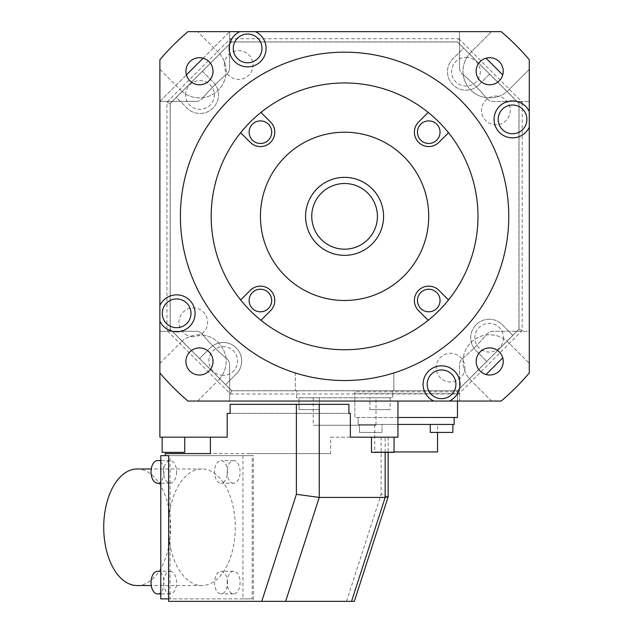 <?xml version="1.0" encoding="UTF-8"?>
<svg xmlns="http://www.w3.org/2000/svg" width="633" height="633" viewBox="0 0 633 633"><rect width="100%" height="100%" fill="white"/><g stroke="black" fill="none" stroke-linecap="round" stroke-linejoin="round"><path stroke-width="0.47" stroke-dasharray="3.17 2.37" d="M180.405 216.351A164.176 164.176 0 0 0 344.581 380.528A164.176 164.176 0 0 0 508.766 216.351A164.176 164.176 0 0 0 344.581 52.175A164.176 164.176 0 0 0 180.405 216.351M159.88 305.525A18.468 18.468 0 0 1 188.08 298.831A18.468 18.468 0 0 1 188.08 327.807A18.468 18.468 0 0 1 159.88 321.113M159.88 372.964L159.88 331.273L159.88 372.964A242.162 242.162 0 0 0 187.969 401.053L229.66 401.053L229.66 364.853A8.205 8.205 0 0 0 226.685 358.531A8.205 8.205 0 0 1 229.66 364.853L229.66 401.053L397.943 401.053L397.943 437.174L330.64 437.174L330.64 453.592L210.378 453.592L210.378 437.174L159.88 437.174L159.88 101.422L186.426 74.884M203.114 58.189L229.66 31.65L187.969 31.65A242.162 242.162 0 0 0 159.88 59.731L159.88 101.422L229.66 31.65L501.201 31.65A242.162 242.162 0 0 1 529.283 59.731L529.283 69.377L508.56 90.1L529.283 69.377L529.283 331.273L493.083 331.273A8.205 8.205 0 0 0 486.761 334.248A184.701 184.701 0 0 1 486.112 335.031A184.701 184.701 0 0 1 463.261 357.874A184.701 184.701 0 0 1 462.478 358.531A8.205 8.205 0 0 0 459.511 364.853L459.511 401.053L397.943 401.053M230.119 413.365L348.918 413.365L230.119 413.365M196.08 331.273L159.88 331.273L196.08 331.273A8.205 8.205 0 0 1 202.402 334.248A184.701 184.701 0 0 0 226.685 358.531A184.701 184.701 0 0 1 225.902 357.874A184.701 184.701 0 0 1 203.058 335.031A184.701 184.701 0 0 1 202.402 334.248A8.205 8.205 0 0 0 196.08 331.273M486.049 374.507L502.744 357.819M502.744 74.884L486.049 58.189M457.453 41.913L519.02 103.48L457.453 41.913L231.71 41.913L457.453 41.913L231.71 41.913L170.142 103.48L170.142 329.223L170.142 103.48L231.71 41.913L457.453 41.913L519.02 103.48L519.02 329.223L519.02 103.48L519.02 329.223L457.453 390.79L231.71 390.79L457.453 390.79L519.02 329.223L457.453 390.79L519.02 329.223L519.02 103.48L489.665 74.116L479.007 84.775A18.468 18.468 0 0 1 452.199 84.054A18.468 18.468 0 0 1 454.375 57.318L463.617 48.076L457.453 41.913M231.71 390.79L170.142 329.223L231.71 390.79L457.453 390.79L393.837 390.79L393.837 372.964A164.176 164.176 0 0 0 477.709 120.27A164.176 164.176 0 0 0 211.454 120.27A164.176 164.176 0 0 0 295.326 372.964L295.326 390.79L231.71 390.79L170.142 329.223L170.142 103.48L170.142 329.223L199.506 358.587L210.164 347.921A18.468 18.468 0 0 1 236.971 348.648A18.468 18.468 0 0 1 234.788 375.385L225.546 384.627L231.71 390.79M227.192 437.174L210.378 437.174M173.426 437.174L184.717 437.174L173.426 437.174M330.64 437.174L350.35 437.174M382.751 437.174L394.043 437.174L382.751 437.174M351.544 601.35L253.374 601.35L253.374 455.641L250.011 455.641L250.011 453.592L330.64 453.592M250.011 453.592L165.26 453.592M250.011 455.641L166.669 455.641M253.374 455.641L160.79 455.641M170.032 455.641L168.623 455.641L170.032 455.641L170.032 598.889L252.195 598.889L252.195 455.641M168.623 598.889L170.032 598.889M253.374 601.35L168.623 601.35M230.119 404.337L348.918 404.337M346.504 601.35L381.137 494.302L388.132 496.858M252.195 598.889L242.945 598.889L242.945 455.641M242.945 598.889L160.79 598.889M235.294 527.265A58.283 33.43 -90 0 1 201.864 585.549A58.283 33.43 -90 0 1 168.441 527.265A58.283 33.43 -90 0 1 201.864 468.982A58.283 33.43 -90 0 1 235.294 527.265M176.591 471.917A11.291 6.472 -90 0 1 170.119 483.201A11.291 6.472 -90 0 1 163.646 471.917A11.291 6.472 -90 0 1 170.119 460.626A11.291 6.472 -90 0 1 176.591 471.917M233.617 483.201A11.291 6.472 -90 0 1 227.144 471.917A11.291 6.472 -90 0 1 233.617 460.626A11.291 6.472 -90 0 1 240.089 471.917A11.291 6.472 -90 0 1 233.617 483.201L221.004 483.201A11.291 6.472 90 0 0 227.476 471.917A11.291 6.472 90 0 0 221.004 460.626A11.291 6.472 90 0 0 214.532 471.917A11.291 6.472 90 0 0 221.004 483.201M227.144 582.613A11.291 6.472 -90 0 1 233.617 571.322A11.291 6.472 -90 0 1 240.089 582.613A11.291 6.472 -90 0 1 233.617 593.904A11.291 6.472 -90 0 1 227.144 582.613M170.119 571.322A11.291 6.472 -90 0 1 176.591 582.613A11.291 6.472 -90 0 1 170.119 593.904A11.291 6.472 -90 0 1 163.646 582.613A11.291 6.472 -90 0 1 170.119 571.322L160.79 571.322M137.147 585.549A58.283 33.43 90 0 0 170.578 527.265A58.283 33.43 90 0 0 137.147 468.982M157.514 483.201A11.291 6.472 90 0 0 163.987 471.917A11.291 6.472 90 0 0 157.514 460.626M233.617 460.626L221.004 460.626M227.476 582.613A11.291 6.472 90 0 0 221.004 571.322A11.291 6.472 90 0 0 214.532 582.613A11.291 6.472 90 0 0 221.004 593.904A11.291 6.472 90 0 0 227.476 582.613M170.119 593.904L160.79 593.904M157.514 593.904A11.291 6.472 90 0 0 163.987 582.613A11.291 6.472 90 0 0 157.514 571.322M394.043 437.174L394.043 452.358L371.468 452.358L382.751 452.358L371.468 452.358L371.468 437.174M184.717 437.174L184.717 452.358L162.143 452.358L173.426 452.358L162.143 452.358L162.143 437.174M491.556 401.053L501.201 401.053A242.162 242.162 0 0 0 529.283 372.964L529.283 331.273L493.083 331.273A8.205 8.205 0 0 0 486.761 334.248A184.701 184.701 0 0 1 462.478 358.531A8.205 8.205 0 0 0 459.511 364.853L459.511 401.053L491.556 401.053L470.833 380.33A26.681 26.681 0 0 1 486.112 335.031A26.681 26.681 0 0 1 508.56 342.603L529.283 363.318L508.56 342.603A26.681 26.681 0 0 0 470.833 342.603A26.681 26.681 0 0 0 470.833 380.33L491.556 401.053M503.243 361.467A13.546 13.546 0 0 1 489.697 375.013A13.546 13.546 0 0 1 476.151 361.467A13.546 13.546 0 0 1 489.697 347.921A13.546 13.546 0 0 1 503.243 361.467M529.283 127.178A18.468 18.468 0 0 1 501.083 133.872A18.468 18.468 0 0 1 501.083 104.888A18.468 18.468 0 0 1 529.283 111.59M512.54 133.745A14.369 14.369 0 0 0 526.901 119.384A14.369 14.369 0 0 0 512.54 105.015A14.369 14.369 0 0 0 498.171 119.384A14.369 14.369 0 0 0 512.54 133.745M491.556 31.65L470.833 52.373A26.681 26.681 0 0 0 470.833 90.1A26.681 26.681 0 0 0 508.56 90.1A26.681 26.681 0 0 1 486.112 97.672A184.701 184.701 0 0 1 486.761 98.455A8.205 8.205 0 0 0 493.083 101.422L529.283 101.422L493.083 101.422A8.205 8.205 0 0 1 486.761 98.455A184.701 184.701 0 0 0 462.478 74.172A184.701 184.701 0 0 1 463.261 74.821A26.681 26.681 0 0 1 470.833 52.373L491.556 31.65M489.697 57.69A13.546 13.546 0 0 1 503.243 71.236A13.546 13.546 0 0 1 489.697 84.782A13.546 13.546 0 0 1 476.151 71.236A13.546 13.546 0 0 1 489.697 57.69M486.112 97.672A26.681 26.681 0 0 1 463.261 74.821A184.701 184.701 0 0 1 486.112 97.672M459.511 67.85L459.511 31.65L459.511 67.85A8.205 8.205 0 0 0 462.478 74.172A8.205 8.205 0 0 1 459.511 67.85M255.408 31.65A18.468 18.468 0 0 1 262.109 59.85A18.468 18.468 0 0 1 233.126 59.85A18.468 18.468 0 0 1 239.82 31.65M261.983 48.393A14.369 14.369 0 0 0 247.614 34.032A14.369 14.369 0 0 0 233.253 48.393A14.369 14.369 0 0 0 247.614 62.762A14.369 14.369 0 0 0 261.983 48.393M218.33 52.373L197.615 31.65L218.33 52.373A26.681 26.681 0 0 1 225.902 74.821A184.701 184.701 0 0 1 226.685 74.172A8.205 8.205 0 0 0 229.66 67.85L229.66 31.65L229.66 67.85A8.205 8.205 0 0 1 226.685 74.172A184.701 184.701 0 0 0 202.402 98.455A184.701 184.701 0 0 1 203.058 97.672A26.681 26.681 0 0 1 180.603 90.1A26.681 26.681 0 0 0 218.33 90.1A26.681 26.681 0 0 0 218.33 52.373M159.88 69.377L180.603 90.1L159.88 69.377M185.92 71.236A13.546 13.546 0 0 1 199.466 57.69A13.546 13.546 0 0 1 213.012 71.236A13.546 13.546 0 0 1 199.466 84.782A13.546 13.546 0 0 1 185.92 71.236M225.902 74.821A26.681 26.681 0 0 1 203.058 97.672A184.701 184.701 0 0 1 225.902 74.821M196.08 101.422L159.88 101.422L196.08 101.422A8.205 8.205 0 0 0 202.402 98.455A8.205 8.205 0 0 1 196.08 101.422M203.058 335.031A26.681 26.681 0 0 1 218.33 380.33A26.681 26.681 0 0 0 218.33 342.603A26.681 26.681 0 0 0 180.603 342.603A26.681 26.681 0 0 1 203.058 335.031M159.88 363.318L180.603 342.603L159.88 363.318M197.615 401.053L218.33 380.33L197.615 401.053M199.466 375.013A13.546 13.546 0 0 1 185.92 361.467A13.546 13.546 0 0 1 199.466 347.921A13.546 13.546 0 0 1 213.012 361.467A13.546 13.546 0 0 1 199.466 375.013M433.763 401.053A18.468 18.468 0 0 1 427.061 372.853A18.468 18.468 0 0 1 456.045 372.853A18.468 18.468 0 0 1 449.343 401.053M427.188 384.302A14.369 14.369 0 0 0 441.549 398.671A14.369 14.369 0 0 0 455.918 384.302A14.369 14.369 0 0 0 441.549 369.941A14.369 14.369 0 0 0 427.188 384.302M458.79 38.724L522.209 102.142L518.949 103.496L457.437 41.984L458.79 38.724L230.372 38.724L166.954 102.142L166.954 330.561L230.372 393.979L458.79 393.979L522.209 330.561L522.209 102.142M170.142 103.48L231.71 41.913L202.354 71.268L213.012 81.926A18.468 18.468 0 0 1 212.284 108.741A18.468 18.468 0 0 1 185.556 106.558L176.306 97.316L170.142 103.48M518.949 103.496L518.949 329.207L457.437 390.719L231.725 390.719L170.214 329.207L170.214 103.496L231.725 41.984L457.437 41.984M512.857 335.387L503.615 326.145A18.468 18.468 0 0 0 476.886 323.961A18.468 18.468 0 0 0 476.158 350.777L486.817 361.435L476.158 350.777A18.468 18.468 0 0 1 476.886 323.961A18.468 18.468 0 0 1 503.615 326.145L512.857 335.387M503.583 337.713A14.369 14.369 0 0 1 489.214 352.075A14.369 14.369 0 0 1 474.853 337.713A14.369 14.369 0 0 1 489.214 323.344A14.369 14.369 0 0 1 503.583 337.713A14.369 14.369 0 0 0 489.214 323.344A14.369 14.369 0 0 0 474.853 337.713A14.369 14.369 0 0 0 489.214 352.075A14.369 14.369 0 0 0 503.583 337.713M295.326 372.964A164.176 164.176 0 0 1 211.454 120.27A164.176 164.176 0 0 1 477.709 120.27A164.176 164.176 0 0 1 393.837 372.964L393.837 390.79L295.326 390.79L295.326 372.964M224.28 65.057A14.369 14.369 0 0 1 238.641 50.687A14.369 14.369 0 0 1 253.01 65.057A14.369 14.369 0 0 1 238.641 79.418A14.369 14.369 0 0 1 224.28 65.057A14.369 14.369 0 0 0 238.641 79.418A14.369 14.369 0 0 0 253.01 65.057A14.369 14.369 0 0 0 238.641 50.687A14.369 14.369 0 0 0 224.28 65.057M193.287 336.653A14.369 14.369 0 0 1 178.917 322.292A14.369 14.369 0 0 1 193.287 307.923A14.369 14.369 0 0 1 207.648 322.292A14.369 14.369 0 0 1 193.287 336.653A14.369 14.369 0 0 0 207.648 322.292A14.369 14.369 0 0 0 193.287 307.923A14.369 14.369 0 0 0 178.917 322.292A14.369 14.369 0 0 0 193.287 336.653M464.891 367.646A14.369 14.369 0 0 1 450.522 382.016A14.369 14.369 0 0 1 436.161 367.646A14.369 14.369 0 0 1 450.522 353.285A14.369 14.369 0 0 1 464.891 367.646A14.369 14.369 0 0 0 450.522 353.285A14.369 14.369 0 0 0 436.161 367.646A14.369 14.369 0 0 0 450.522 382.016A14.369 14.369 0 0 0 464.891 367.646M495.884 96.042A14.369 14.369 0 0 1 510.245 110.411A14.369 14.369 0 0 1 495.884 124.78A14.369 14.369 0 0 1 481.515 110.411A14.369 14.369 0 0 1 495.884 96.042A14.369 14.369 0 0 0 481.515 110.411A14.369 14.369 0 0 0 495.884 124.78A14.369 14.369 0 0 0 510.245 110.411A14.369 14.369 0 0 0 495.884 96.042M479.007 84.775L489.665 74.116L463.617 48.076L454.375 57.318A18.468 18.468 0 0 0 452.199 84.054A18.468 18.468 0 0 0 479.007 84.775M465.943 57.35A14.369 14.369 0 0 1 480.312 71.719A14.369 14.369 0 0 1 465.943 86.08A14.369 14.369 0 0 1 451.582 71.719A14.369 14.369 0 0 1 465.943 57.35A14.369 14.369 0 0 0 451.582 71.719A14.369 14.369 0 0 0 465.943 86.08A14.369 14.369 0 0 0 480.312 71.719A14.369 14.369 0 0 0 465.943 57.35M202.354 71.268L176.306 97.316L185.556 106.558A18.468 18.468 0 0 0 212.284 108.741A18.468 18.468 0 0 0 213.012 81.926L202.354 71.268M185.588 94.99A14.369 14.369 0 0 1 199.949 80.62A14.369 14.369 0 0 1 214.318 94.99A14.369 14.369 0 0 1 199.949 109.359A14.369 14.369 0 0 1 185.588 94.99A14.369 14.369 0 0 0 199.949 109.359A14.369 14.369 0 0 0 214.318 94.99A14.369 14.369 0 0 0 199.949 80.62A14.369 14.369 0 0 0 185.588 94.99M199.506 358.587L225.546 384.627L234.788 375.385A18.468 18.468 0 0 0 236.971 348.648A18.468 18.468 0 0 0 210.164 347.921L199.506 358.587M223.22 375.353A14.369 14.369 0 0 1 208.858 360.984A14.369 14.369 0 0 1 223.22 346.615A14.369 14.369 0 0 1 237.589 360.984A14.369 14.369 0 0 1 223.22 375.353A14.369 14.369 0 0 0 237.589 360.984A14.369 14.369 0 0 0 223.22 346.615A14.369 14.369 0 0 0 208.858 360.984A14.369 14.369 0 0 0 223.22 375.353M392.602 390.79L296.56 390.79L392.602 390.79L392.602 397.769L392.602 390.79M296.56 397.769L296.56 390.79L296.56 397.769L392.602 397.769L296.56 397.769M375.986 397.769L313.185 397.769L375.986 397.769L375.986 425.265L313.185 425.265L375.986 425.265M319.317 397.769L299.005 397.769L319.317 397.769L309.165 397.769L319.317 397.769L319.317 409.591L319.317 397.769M380.006 397.769L390.165 397.769L380.006 397.769M369.846 397.769L390.165 397.769L369.846 397.769L369.846 409.591L380.006 409.591L369.846 409.591L369.846 397.769M309.165 397.769L299.005 397.769L309.165 397.769M313.185 397.769L313.185 425.265M299.005 397.769L299.005 409.591L319.317 409.591L299.005 409.591L319.317 409.591L299.005 409.591L299.005 397.769M380.006 409.591L390.165 409.591L380.006 409.591M390.165 397.769L390.165 409.591L369.846 409.591L390.165 409.591L390.165 397.769M231.725 41.984L230.372 38.724M170.214 103.496L166.954 102.142M170.214 329.207L166.954 330.561M231.725 390.719L230.372 393.979M457.437 390.719L458.79 393.979M457.453 393.655L457.453 391.867L354.844 391.867L354.844 393.655L457.453 393.655L457.453 401.053M518.949 329.207L522.209 330.561M354.844 391.867L354.844 417.471L457.453 417.471L457.453 391.867M397.943 417.471L354.844 417.471L354.844 393.655M454.17 417.471L358.128 417.471L454.17 417.471L454.17 424.45L358.128 424.45L358.128 417.471L358.128 424.45L397.943 424.45M437.553 424.45L374.752 424.45L437.553 424.45L437.553 432.418M382.016 424.45L359.441 424.45L382.016 424.45L370.732 424.45L382.016 424.45L382.016 432.418L382.016 424.45M441.573 424.45L430.282 424.45L441.573 424.45M430.282 424.45L452.856 424.45L430.282 424.45L430.282 432.418L452.856 432.418L441.573 432.418L452.856 432.418L452.856 424.45M370.732 424.45L359.441 424.45L370.732 424.45M374.752 424.45L374.752 451.946L394.043 451.946M437.553 451.946L374.752 451.946M359.441 424.45L359.441 432.418L382.016 432.418L359.441 432.418L382.016 432.418L359.441 432.418L359.441 424.45M176.631 298.95A14.369 14.369 0 0 0 162.262 313.319A14.369 14.369 0 0 0 176.631 327.688A14.369 14.369 0 0 0 190.992 313.319A14.369 14.369 0 0 0 176.631 298.95M448.52 132.732A133.397 133.397 0 0 1 260.962 320.282A133.397 133.397 0 0 1 260.962 112.421A133.397 133.397 0 0 1 448.52 132.732L438.906 142.346A14.369 14.369 0 0 1 418.595 142.346A14.369 14.369 0 0 1 418.595 122.027L428.201 112.421M260.44 216.351A84.142 84.142 0 0 0 344.581 300.493A84.142 84.142 0 0 0 428.723 216.351A84.142 84.142 0 0 0 344.581 132.21A84.142 84.142 0 0 0 260.44 216.351M428.747 143.469A11.291 11.291 0 0 0 440.038 132.186A11.291 11.291 0 0 0 428.747 120.895A11.291 11.291 0 0 0 417.464 132.186A11.291 11.291 0 0 0 428.747 143.469M428.201 320.282L418.595 310.676A14.369 14.369 0 0 1 418.595 290.357A14.369 14.369 0 0 1 438.906 290.357L448.52 299.971M417.464 300.517A11.291 11.291 0 0 0 428.747 311.808A11.291 11.291 0 0 0 440.038 300.517A11.291 11.291 0 0 0 428.747 289.234A11.291 11.291 0 0 0 417.464 300.517M240.651 299.971L250.257 290.357A14.369 14.369 0 0 1 270.576 290.357A14.369 14.369 0 0 1 270.576 310.676L260.962 320.282M260.416 289.234A11.291 11.291 0 0 0 249.133 300.517A11.291 11.291 0 0 0 260.416 311.808A11.291 11.291 0 0 0 271.707 300.517A11.291 11.291 0 0 0 260.416 289.234M260.962 112.421L270.576 122.027A14.369 14.369 0 0 1 270.576 142.346A14.369 14.369 0 0 1 250.257 142.346L240.651 132.732M271.707 132.186A11.291 11.291 0 0 0 260.416 120.895A11.291 11.291 0 0 0 249.133 132.186A11.291 11.291 0 0 0 260.416 143.469A11.291 11.291 0 0 0 271.707 132.186M383.574 216.351A38.993 38.993 0 0 0 344.581 177.359A38.993 38.993 0 0 0 305.589 216.351A38.993 38.993 0 0 0 344.581 255.344A38.993 38.993 0 0 0 383.574 216.351M311.745 216.351A32.837 32.837 0 0 0 344.581 249.188A32.837 32.837 0 0 0 377.418 216.351A32.837 32.837 0 0 0 344.581 183.515A32.837 32.837 0 0 0 311.745 216.351M385.165 452.358L385.165 437.174M381.137 437.174L381.137 494.302M388.14 437.174L388.14 452.358M201.864 585.549L151.263 585.549M201.864 468.982L151.263 468.982M170.119 483.201L160.79 483.201M170.119 460.626L160.79 460.626M233.617 571.322L221.004 571.322M233.617 593.904L221.004 593.904"/><path stroke-width="0.95" d="M508.766 216.351A164.176 164.176 0 0 1 344.581 380.528A164.176 164.176 0 0 1 180.405 216.351A164.176 164.176 0 0 1 344.581 52.175A164.176 164.176 0 0 1 508.766 216.351M477.978 216.351A133.397 133.397 0 0 0 344.581 82.955A133.397 133.397 0 0 0 211.185 216.351A133.397 133.397 0 0 0 344.581 349.748A133.397 133.397 0 0 0 477.978 216.351M159.88 321.113A18.468 18.468 0 0 0 188.08 327.807A18.468 18.468 0 0 0 188.08 298.831A18.468 18.468 0 0 0 159.88 305.525L159.88 59.731A242.162 242.162 0 0 1 187.969 31.65L239.82 31.65A18.468 18.468 0 0 0 233.126 59.85A18.468 18.468 0 0 0 262.109 59.85A18.468 18.468 0 0 0 255.408 31.65L501.201 31.65A242.162 242.162 0 0 1 529.283 59.731L529.283 111.59A18.468 18.468 0 0 0 501.083 104.888A18.468 18.468 0 0 0 501.083 133.872A18.468 18.468 0 0 0 529.283 127.178L529.283 372.964A242.162 242.162 0 0 1 501.201 401.053L449.343 401.053A18.468 18.468 0 0 0 456.045 372.853A18.468 18.468 0 0 0 427.061 372.853A18.468 18.468 0 0 0 433.763 401.053L187.969 401.053A242.162 242.162 0 0 1 159.88 372.964L159.88 305.525M213.012 71.236A13.546 13.546 0 0 0 199.466 57.69A13.546 13.546 0 0 0 185.92 71.236A13.546 13.546 0 0 0 199.466 84.782A13.546 13.546 0 0 0 213.012 71.236M199.466 347.921A13.546 13.546 0 0 0 185.92 361.467A13.546 13.546 0 0 0 199.466 375.013A13.546 13.546 0 0 0 213.012 361.467A13.546 13.546 0 0 0 199.466 347.921M476.151 361.467A13.546 13.546 0 0 0 489.697 375.013A13.546 13.546 0 0 0 503.243 361.467A13.546 13.546 0 0 0 489.697 347.921A13.546 13.546 0 0 0 476.151 361.467M489.697 84.782A13.546 13.546 0 0 0 503.243 71.236A13.546 13.546 0 0 0 489.697 57.69A13.546 13.546 0 0 0 476.151 71.236A13.546 13.546 0 0 0 489.697 84.782M227.192 413.365L230.119 413.365L227.192 413.365L227.192 437.174L159.88 437.174L159.88 372.964M350.35 413.365L348.918 413.365L350.35 413.365L350.35 437.174L397.943 437.174L397.943 401.053M168.623 598.889L160.79 598.889L160.79 455.641L165.26 455.641L165.26 453.592L210.378 453.592L210.378 437.174M348.918 413.365L348.918 404.337L230.119 404.337L230.119 413.365M165.26 455.641L168.623 455.641L168.623 601.35L285.625 601.35L319.246 497.427L385.165 497.427L385.165 452.358M168.623 455.641L166.669 455.641M388.14 452.358L388.14 496.858L385.165 497.427L351.544 601.35L354.338 601.35L285.625 601.35M319.246 404.337L319.246 497.427L296.386 494.302L296.386 404.337M151.263 468.982L137.147 468.982A58.283 33.43 90 0 0 103.717 527.265A58.283 33.43 90 0 0 137.147 585.549L151.263 585.549M160.79 460.626L157.514 460.626A11.291 6.472 90 0 0 151.042 471.917A11.291 6.472 90 0 0 157.514 483.201L160.79 483.201M160.79 593.904L157.514 593.904A11.291 6.472 90 0 1 151.042 582.613A11.291 6.472 90 0 1 157.514 571.322L160.79 571.322M371.468 437.174L371.468 452.358L394.043 452.358L394.043 437.174M162.143 437.174L162.143 452.358L184.717 452.358L184.717 437.174M449.343 401.053L433.763 401.053M529.283 111.59L529.283 127.178M512.54 105.015A14.369 14.369 0 0 1 526.901 119.384A14.369 14.369 0 0 1 512.54 133.745A14.369 14.369 0 0 1 498.171 119.384A14.369 14.369 0 0 1 512.54 105.015M239.82 31.65L255.408 31.65M486.049 58.189L502.744 74.884M233.253 48.393A14.369 14.369 0 0 1 247.614 34.032A14.369 14.369 0 0 1 261.983 48.393A14.369 14.369 0 0 1 247.614 62.762A14.369 14.369 0 0 1 233.253 48.393M186.426 74.884L203.114 58.189M502.744 357.819L486.049 374.507M455.918 384.302A14.369 14.369 0 0 1 441.549 398.671A14.369 14.369 0 0 1 427.188 384.302A14.369 14.369 0 0 1 441.549 369.941A14.369 14.369 0 0 1 455.918 384.302M457.453 401.053L457.453 417.471L397.943 417.471M397.943 424.45L454.17 424.45L454.17 417.471M394.043 451.946L437.553 451.946L437.553 432.418M452.856 424.45L452.856 432.418L430.282 432.418L430.282 424.45M176.631 327.688A14.369 14.369 0 0 1 162.262 313.319A14.369 14.369 0 0 1 176.631 298.95A14.369 14.369 0 0 1 190.992 313.319A14.369 14.369 0 0 1 176.631 327.688M428.201 112.421L418.595 122.027A14.369 14.369 0 0 0 418.595 142.346A14.369 14.369 0 0 0 438.906 142.346L448.52 132.732M448.52 299.971L438.906 290.357A14.369 14.369 0 0 0 418.595 290.357A14.369 14.369 0 0 0 418.595 310.676L428.201 320.282M260.962 320.282L270.576 310.676A14.369 14.369 0 0 0 270.576 290.357A14.369 14.369 0 0 0 250.257 290.357L240.651 299.971M240.651 132.732L250.257 142.346A14.369 14.369 0 0 0 270.576 142.346A14.369 14.369 0 0 0 270.576 122.027L260.962 112.421M428.747 120.895A11.291 11.291 0 0 1 440.038 132.186A11.291 11.291 0 0 1 428.747 143.469A11.291 11.291 0 0 1 417.464 132.186A11.291 11.291 0 0 1 428.747 120.895M440.038 300.517A11.291 11.291 0 0 1 428.747 311.808A11.291 11.291 0 0 1 417.464 300.517A11.291 11.291 0 0 1 428.747 289.234A11.291 11.291 0 0 1 440.038 300.517M260.416 311.808A11.291 11.291 0 0 1 249.133 300.517A11.291 11.291 0 0 1 260.416 289.234A11.291 11.291 0 0 1 271.707 300.517A11.291 11.291 0 0 1 260.416 311.808M249.133 132.186A11.291 11.291 0 0 1 260.416 120.895A11.291 11.291 0 0 1 271.707 132.186A11.291 11.291 0 0 1 260.416 143.469A11.291 11.291 0 0 1 249.133 132.186M428.723 216.351A84.142 84.142 0 0 1 344.581 300.493A84.142 84.142 0 0 1 260.44 216.351A84.142 84.142 0 0 1 344.581 132.21A84.142 84.142 0 0 1 428.723 216.351M305.589 216.351A38.993 38.993 0 0 1 344.581 177.359A38.993 38.993 0 0 1 383.574 216.351A38.993 38.993 0 0 1 344.581 255.344A38.993 38.993 0 0 1 305.589 216.351M377.418 216.351A32.837 32.837 0 0 1 344.581 249.188A32.837 32.837 0 0 1 311.745 216.351A32.837 32.837 0 0 1 344.581 183.515A32.837 32.837 0 0 1 377.418 216.351M296.386 494.302L261.753 601.35M388.124 496.921L354.338 601.35"/></g></svg>
